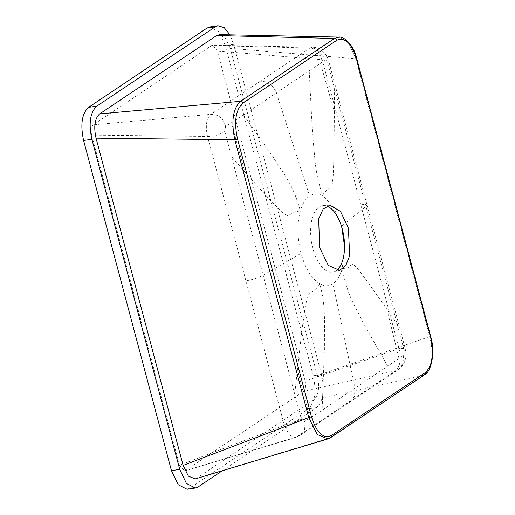 <?xml version="1.0" encoding="UTF-8"?>
<svg xmlns="http://www.w3.org/2000/svg" width="515" height="515" viewBox="0 0 515 515"><rect width="100%" height="100%" fill="white"/><g stroke="black" fill="none" stroke-linecap="round" stroke-linejoin="round"><path stroke-width="0.39" stroke-dasharray="2.58 1.93" d="M326.787 206.032A33.636 16.409 81.5 0 0 323.426 205.524A33.636 16.409 81.5 0 0 312.888 248.713A33.636 16.409 81.5 0 0 333.327 271.984A33.636 16.409 81.5 0 0 336.392 270.517M309.225 71.025L312.348 131.248L315.038 161.259C316.313 172.113 317.71 181.003 322.866 195.855C323.369 191.071 331.963 187.621 332.207 184.679L333.282 174.894L333.939 154.41L334.422 111.935L320.439 63.261L243.544 114.993L225.551 126.484L224.727 131.08L301.436 419.371C302.073 421.431 302.968 422.229 304.12 421.772L322.113 410.275L399.009 358.549L403.683 355.125L404.211 350.573L366.004 206.406L341.509 226.272L333.372 206.798L322.866 195.855C318.128 193.241 313.712 193.273 309.618 195.964C305.524 198.784 302.427 203.773 300.329 210.944C296.923 223.735 297.168 237.872 301.063 253.348C305.35 268.592 311.562 278.731 319.706 283.765C324.444 286.385 328.86 286.346 332.954 283.662C337.048 280.842 340.145 275.847 342.243 268.682L344.554 246.357M260.352 81.183L210.822 114.343C206.348 118.502 205.247 125.872 207.513 136.449L284.37 425.3L289.16 435.014L295.385 437.576L296.666 436.965L395.732 370.652C400.2 366.487 401.301 359.116 399.035 348.546L360.603 204.114L366.989 204.848L366.004 206.406L327.501 62.283C326.825 60.229 326.027 59.418 325.113 59.837C321.708 52.768 316.635 48.828 309.888 48.024L260.352 81.183C267.89 81.364 273.246 85.303 276.413 93.003L309.618 195.964M243.544 114.993L273.137 157.024C282.844 173.368 292.366 181.917 300.329 210.944L293.717 211.929C289.894 215.025 287.537 216.107 286.643 215.18C285.316 214.678 283.192 213.075 280.263 210.384L268.412 198.275L244.857 171.894L231.357 122.892M231.827 156.933L244.85 171.894M245.945 280.875C253.084 279.484 258.845 277.598 263.236 275.203L301.063 253.348M294.76 393.454L301.5 333.482L304.912 308.826L307.365 296.994C306.946 295.134 308.8 293.215 312.933 291.239C316.307 288.818 318.56 286.334 319.706 283.765C323.768 298.784 324.193 307.816 324.489 318.817L324.411 349.241L322.113 410.275M309.927 418.18L297.38 369.294M346.196 403.805L349.859 402.157L354.455 396.318L354.983 388.284L332.954 283.662M387.789 366.307L363.577 323.472C355.73 306.85 347.986 298.037 342.243 268.682L347.908 267.839C351.005 264.845 352.878 263.834 353.528 264.8C354.552 265.347 356.226 267.015 358.537 269.802L367.961 282.272L386.945 309.335L399.009 358.549M397.529 324.656L386.945 309.335M334.596 88.136L334.422 111.935M325.113 59.837L320.439 63.261M360.603 204.114L322.178 59.689L318.032 50.74L312.483 47.232L309.888 48.024L211.614 45.565L93.209 124.823L210.822 114.343C218.701 114.388 223.607 118.437 225.551 126.484M93.209 124.823C91.123 126.761 90.608 130.192 91.664 135.117L207.513 136.449C214.98 136.25 220.716 134.46 224.727 131.08M91.664 135.117L179.503 465.238L284.37 425.3L301.436 419.371M179.503 465.238L184.634 470.955L295.385 437.576L299.968 435.433L304.507 429.42L304.12 421.772M184.634 470.955L296.666 436.965L299.968 435.433L398.674 369.358L402.962 363.448L403.683 355.125M185.226 470.665L303.631 391.406L395.732 370.652L398.674 369.358C408.318 360.964 405.942 353.013 405.144 348.346L404.211 350.573M303.631 391.406C305.717 389.469 306.225 386.038 305.176 381.119L399.035 348.546L405.144 348.346L328.776 61.311L327.501 62.283M305.176 381.119L217.336 50.991L322.178 59.689L328.763 61.311C326.928 56.148 326.903 55.337 322.242 50.876C318.94 48.436 315.682 47.219 312.483 47.232L212.824 45.198L211.614 45.565M217.336 50.991L212.824 45.198M187.074 489.25L189.874 488.136L308.279 408.871C314.974 402.659 316.628 391.612 313.229 375.725L225.39 45.603L218.643 31.524L209.766 26.986M424.502 374.811A2.215 1.88 56.2 0 1 424.019 375.029L313.693 399.891L196.646 478.248L330.134 437.872A2.215 1.88 -123.8 0 0 330.617 437.653M430.746 336.668A2.215 0.431 -14.9 0 0 429.768 336.565C433.978 354.97 432.059 367.794 424.019 375.029L328.158 438.857M222.216 470.794L316.558 407.642C323.253 401.43 324.901 390.376 321.508 374.489L233.668 44.367L229.973 34.853M196.646 478.248L195.23 478.924M339.127 37.086L348.603 42.957L355.852 58.768A2.215 0.431 165.1 0 1 356.831 58.871M317.33 375.59L230.257 48.346L355.852 58.768L429.768 336.565L317.33 375.59C319.841 387.216 318.63 395.32 313.693 399.891M230.257 48.346L225.705 38.49L219.622 34.64M198.153 486.9L189.874 488.136M316.558 407.642L308.279 408.871M321.508 374.489L313.229 375.725M233.668 44.367L225.39 45.603M329.941 205.215L323.426 205.524M339.649 270.381L333.327 271.984M342.057 228.184L341.188 225.107M344.541 244.882L344.612 248.076"/><path stroke-width="0.77" d="M336.392 270.517A33.636 16.409 81.5 0 0 344.541 244.882A33.636 16.409 81.5 0 0 342.288 229.033A33.636 16.409 81.5 0 0 342.057 228.184A33.636 16.409 81.5 0 0 326.787 206.032M319.603 247.567L318.688 218.804L323.182 208.981L329.941 205.215L340.499 211.369L348.43 228.267L349.646 255.704L345.752 265.656L339.649 270.388L328.293 265.367L319.603 247.567M328.158 438.857L195.23 478.924L188.393 476.13L183.134 465.418L96.06 138.181L234.84 139.771A2.215 0.431 -14.9 0 0 237.518 138.876C233.829 121.797 235.613 109.882 242.855 103.142L336.739 40.299C344.838 36.771 351.455 43.054 356.605 59.154L430.521 336.958C434.203 354.037 432.426 365.946 425.178 372.686A2.215 1.88 56.2 0 1 424.521 374.798M430.521 336.958A2.215 0.431 -14.9 0 0 430.746 336.668C435.851 354.14 430.437 372.641 424.502 374.811L330.617 437.653A2.215 1.88 -123.8 0 0 331.3 435.536C323.201 439.063 316.577 432.774 311.433 416.674L237.518 138.876M344.554 246.357L341.735 227.134M229.973 34.853L224.25 27.701L218.045 25.75L209.766 26.986L206.966 28.1L88.561 107.358C81.859 113.57 80.211 124.624 83.61 140.511L171.45 470.633L178.196 484.712L187.074 489.25L195.346 488.014L198.153 486.9L222.216 470.794M330.617 437.653L327.958 438.922L317.337 434.583L308.755 417.575A2.215 0.431 -14.9 0 0 311.433 416.674M183.134 465.418L308.755 417.575L234.84 139.771C231.01 121.308 232.922 108.491 240.582 101.313A2.215 1.88 56.2 0 1 242.855 103.142M96.06 138.181C93.55 126.548 94.76 118.45 99.698 113.873L216.744 35.522L334.467 38.464A2.215 1.88 56.2 0 1 336.739 40.299M218.045 25.75L215.238 26.864L96.833 106.129C90.138 112.341 88.49 123.388 91.882 139.275L179.722 469.397L186.469 483.476L195.346 488.014M99.698 113.873L240.582 101.313L334.467 38.464L339.127 37.086C343.357 36.076 354.043 44.902 356.831 58.871A2.215 0.431 165.1 0 1 356.605 59.154M339.102 37.086L219.622 34.64L216.744 35.522M425.178 372.686L331.3 435.536M171.45 470.633L179.722 469.397M215.238 26.864L206.966 28.1M96.833 106.129L88.561 107.358M91.882 139.275L83.61 140.511M430.746 336.668L356.831 58.871"/></g></svg>
